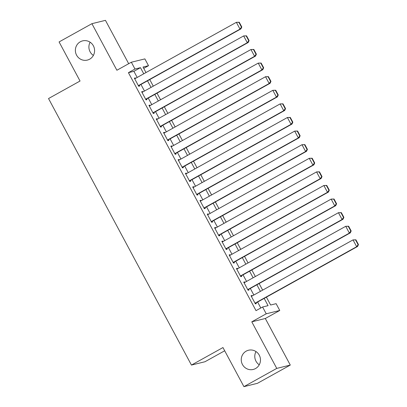 <?xml version="1.0" encoding="UTF-8"?>
<svg xmlns="http://www.w3.org/2000/svg" width="407" height="407" viewBox="0 0 407 407"><rect width="100%" height="100%" fill="white"/><g stroke="black" fill="none" stroke-linecap="round" stroke-linejoin="round"><path stroke-width="0.61" d="M246.194 351.144A9.895 9.595 76.2 0 1 248.494 350.239A9.895 9.595 76.2 0 1 259.798 356.334A9.895 9.595 76.2 0 1 255.525 368.549A9.895 9.595 76.2 0 1 253.225 369.454A9.895 9.595 76.2 0 1 241.926 363.359A9.895 9.595 76.2 0 1 246.194 351.144M80.316 41.779A9.895 9.595 76.2 0 1 82.616 40.873A9.895 9.595 76.2 0 1 93.915 46.973A9.895 9.595 76.2 0 1 89.647 59.188A9.895 9.595 76.2 0 1 87.347 60.088A9.895 9.595 76.2 0 1 76.043 53.994A9.895 9.595 76.2 0 1 80.316 41.779M259.254 364.789A9.895 9.595 76.2 0 1 255.998 351.577M93.371 55.423A9.895 9.595 76.2 0 1 90.12 42.211M266.412 297.151L270.63 305.016L276.114 303.668L279.762 310.465L266.229 313.797L262.581 307L268.071 305.647L264.179 298.392M265.313 318.498L251.78 321.825L276.755 368.401L243.925 386.65L257.453 383.318L290.288 365.069L265.313 318.498L279.762 310.465M224.689 350.783L204.975 361.742L191.443 365.074L48.53 98.545L80.047 81.024L59.086 41.931L91.916 23.682L116.89 70.253L131.339 62.225L144.867 58.898L148.514 65.695L143.03 67.043L145.986 72.558M128.693 63.696L105.449 20.35L91.916 23.682M143.732 68.356L148.514 65.695M276.755 368.401L290.288 365.069M252.172 295.955L251.928 295.492L251.012 295.716L255.387 303.876L256.303 303.653L255.937 302.971M244.882 282.356L244.632 281.893L243.722 282.117L248.097 290.277L249.008 290.054L248.646 289.372M237.591 268.757L237.342 268.294L236.431 268.518L240.802 276.679L241.717 276.455L241.351 275.773M230.301 255.158L230.052 254.696L229.136 254.919L233.511 263.08L234.427 262.856L234.061 262.174M223.005 241.56L222.761 241.097L221.846 241.326L226.221 249.481L227.137 249.257L226.77 248.575M215.715 227.961L215.471 227.498L214.555 227.727L218.93 235.882L219.846 235.658L219.48 234.976M208.425 214.362L208.175 213.899L207.265 214.128L211.64 222.283L212.551 222.059L212.189 221.383M201.134 200.763L200.885 200.305L199.969 200.529L204.345 208.689L205.26 208.46L204.894 207.784M193.844 187.164L193.595 186.706L192.679 186.93L197.054 195.09L197.97 194.861L197.604 194.185M186.548 173.565L186.304 173.107L185.388 173.331L189.764 181.491L190.68 181.263L190.313 180.586M179.258 159.971L179.014 159.508L178.098 159.732L182.473 167.893L183.384 167.669L183.023 166.987M171.968 146.372L171.718 145.91L170.808 146.133L175.183 154.294L176.094 154.07L175.732 153.388M164.677 132.774L164.428 132.311L163.512 132.534L167.888 140.695L168.803 140.471L168.437 139.789M157.387 119.175L157.138 118.712L156.222 118.936L160.597 127.096L161.513 126.872L161.147 126.19M150.091 105.576L149.847 105.113L148.931 105.337L153.307 113.497L154.222 113.273L153.856 112.591M142.801 91.977L142.557 91.514L141.641 91.738L146.016 99.898L146.927 99.674L146.566 98.993M137.184 77.447L133.903 71.327L128.419 72.675L256.018 310.648L262.581 307M260.801 307.987L257.611 302.04M253.846 295.024L250.32 288.441M246.556 281.425L243.03 274.842M239.265 267.826L235.734 261.243M231.975 254.227L228.444 247.644M224.684 240.629L221.154 234.05M217.389 227.03L213.863 220.452M210.098 213.431L206.573 206.853M202.808 199.832L199.277 193.254M195.518 186.233L191.987 179.655M188.227 172.639L184.697 166.056M180.932 159.04L177.406 152.457M173.641 145.441L170.116 138.858M166.351 131.843L162.82 125.259M159.061 118.244L155.53 111.66M151.77 104.645L148.24 98.062M144.475 91.046L140.949 84.463M135.511 78.378L135.261 77.915L134.351 78.144L138.726 86.299L139.637 86.075L139.275 85.394M251.78 321.825L266.229 313.797M128.419 72.675L134.982 69.027L131.339 62.225M243.925 386.65L222.96 347.553L191.443 365.074M149.745 79.574L153.276 86.157M157.036 93.172L160.567 99.756M164.331 106.771L167.857 113.355M171.622 120.37L175.147 126.953M178.912 133.969L182.443 140.547M186.203 147.568L189.733 154.146M193.493 161.167L197.024 167.745M200.788 174.766L204.314 181.344M208.079 188.365L211.604 194.943M215.369 201.958L218.9 208.542M222.66 215.557L226.19 222.141M229.95 229.156L233.481 235.739M237.245 242.755L240.771 249.338M244.536 256.354L248.067 262.937M251.826 269.953L255.357 276.536M259.117 283.552L262.647 290.135M143.752 73.799L140.466 67.674L134.982 69.027M260.414 291.371L256.883 284.793M253.123 277.778L249.593 271.194M245.833 264.179L242.302 257.595M238.538 250.58L235.012 243.997M231.247 236.981L227.722 230.398M223.957 223.382L220.426 216.799M216.666 209.783L213.136 203.2M209.376 196.184L205.845 189.601M202.081 182.585L198.555 176.007M194.79 168.986L191.265 162.408M187.5 155.388L183.969 148.809M180.209 141.789L176.679 135.21M172.919 128.19L169.388 121.612M165.624 114.596L162.098 108.013M158.333 100.997L154.808 94.414M151.043 87.398L147.512 80.815M133.903 71.327L140.466 67.674M134.468 78.358L135.261 77.915M141.758 91.957L142.557 91.514M149.048 105.555L149.847 105.113M156.339 119.154L157.138 118.712M163.629 132.753L164.428 132.311M170.925 146.352L171.718 145.91M178.215 159.951L179.014 159.508M185.506 173.55L186.304 173.107M192.796 187.149L193.595 186.706M200.086 200.748L200.885 200.305M207.382 214.347L208.175 213.899M214.672 227.94L215.471 227.498M221.963 241.539L222.761 241.097M229.253 255.138L230.052 254.696M236.543 268.737L237.342 268.294M243.839 282.336L244.632 281.893M251.129 295.935L251.928 295.492M134.712 78.821L236.36 22.324L239.255 22.237L238.889 22.329L241.443 27.086L241.809 26.999L239.255 22.237M138.477 85.836L240.919 28.897L240.008 29.126L236.36 22.324L238.889 22.329M138.36 85.623L240.008 29.126L241.443 27.086M240.919 28.897L241.809 26.999M142.002 92.42L243.651 35.923L246.545 35.836L246.179 35.928L248.733 40.685L249.099 40.598L246.545 35.836M145.767 99.435L248.214 42.496L247.298 42.72L243.651 35.923L246.179 35.928M145.65 99.222L247.298 42.72L248.733 40.685M248.214 42.496L249.099 40.598M149.298 106.018L250.946 49.522L253.836 49.435L253.475 49.527L256.023 54.284L256.39 54.192L253.836 49.435M153.057 113.034L255.504 56.095L254.589 56.319L250.946 49.522L253.475 49.527M152.94 112.815L254.589 56.319L256.023 54.284M255.504 56.095L256.39 54.192M156.588 119.617L258.236 63.121L261.131 63.034L260.765 63.126L263.314 67.883L263.68 67.791L261.131 63.034M160.348 126.633L262.795 69.694L261.879 69.918L258.236 63.121L260.765 63.126M160.236 126.414L261.879 69.918L263.314 67.883M262.795 69.694L263.68 67.791M163.879 133.216L265.527 76.72L268.422 76.633L268.055 76.72L270.609 81.481L270.97 81.39L268.422 76.633M167.643 140.232L270.085 83.293L269.175 83.516L265.527 76.72L268.055 76.72M167.526 140.013L269.175 83.516L270.609 81.481M270.085 83.293L270.97 81.39M171.169 146.815L272.817 90.318L275.712 90.232L275.346 90.318L277.9 95.08L278.266 94.989L275.712 90.232M174.934 153.831L277.376 96.891L276.465 97.115L272.817 90.318L275.346 90.318M174.817 153.612L276.465 97.115L277.9 95.08M277.376 96.891L278.266 94.989M178.464 160.414L280.108 103.917L283.002 103.831L282.636 103.917L285.19 108.679L285.556 108.588L283.002 103.831M182.224 167.43L284.671 110.49L283.755 110.714L280.108 103.917L282.636 103.917M182.107 167.211L283.755 110.714L285.19 108.679M284.671 110.49L285.556 108.588M185.755 174.013L287.403 117.516L290.293 117.43L289.932 117.516L292.48 122.278L292.847 122.186L290.293 117.43M189.514 181.029L291.961 124.089L291.046 124.313L287.403 117.516L289.932 117.516M189.397 180.81L291.046 124.313L292.48 122.278M291.961 124.089L292.847 122.186M193.045 187.612L294.693 131.11L297.588 131.023L297.222 131.115L299.771 135.877L300.137 135.785L297.588 131.023M196.81 194.627L299.252 137.688L298.336 137.912L294.693 131.11L297.222 131.115M196.693 194.409L298.336 137.912L299.771 135.877M299.252 137.688L300.137 135.785M200.336 201.206L301.984 144.709L304.879 144.622L304.512 144.714L307.066 149.476L307.427 149.384L304.879 144.622M204.1 208.226L306.542 151.287L305.632 151.511L301.984 144.709L304.512 144.714M203.983 208.008L305.632 151.511L307.066 149.476M306.542 151.287L307.427 149.384M207.626 214.804L309.274 158.308L312.169 158.221L311.803 158.313L314.357 163.07L314.723 162.983L312.169 158.221M211.391 221.825L313.838 164.886L312.922 165.11L309.274 158.308L311.803 158.313M211.274 221.606L312.922 165.11L314.357 163.07M313.838 164.886L314.723 162.983M214.921 228.403L316.565 171.907L319.459 171.82L319.093 171.912L321.647 176.669L322.013 176.582L319.459 171.82M218.681 235.424L321.128 178.48L320.212 178.709L316.565 171.907L319.093 171.912M218.564 235.205L320.212 178.709L321.647 176.669M321.128 178.48L322.013 176.582M222.212 242.002L323.86 185.506L326.75 185.419L326.389 185.511L328.937 190.267L329.304 190.181L326.75 185.419M225.971 249.023L328.418 192.079L327.503 192.308L323.86 185.506L326.389 185.511M225.854 248.804L327.503 192.308L328.937 190.267M328.418 192.079L329.304 190.181M229.502 255.601L331.15 199.104L334.045 199.018L333.679 199.109L336.228 203.866L336.594 203.78L334.045 199.018M233.267 262.617L335.709 205.677L334.793 205.906L331.15 199.104L333.679 199.109M233.15 262.403L334.793 205.906L336.228 203.866M335.709 205.677L336.594 203.78M236.793 269.2L338.441 212.703L341.336 212.617L340.969 212.708L343.523 217.465L343.89 217.374L341.336 212.617M240.557 276.216L342.999 219.276L342.089 219.5L338.441 212.703L340.969 212.708M240.44 275.997L342.089 219.5L343.523 217.465M342.999 219.276L343.89 217.374M244.083 282.799L345.731 226.302L348.626 226.216L348.26 226.307L350.814 231.064L351.18 230.973L348.626 226.216M247.848 289.815L350.295 232.875L349.379 233.099L345.731 226.302L348.26 226.307M247.731 289.596L349.379 233.099L350.814 231.064M350.295 232.875L351.18 230.973M251.378 296.398L353.022 239.901L355.916 239.815L355.55 239.901L358.104 244.663L358.47 244.571L355.916 239.815M255.138 303.413L357.585 246.474L356.669 246.698L353.022 239.901L355.55 239.901M255.021 303.195L356.669 246.698L358.104 244.663M357.585 246.474L358.47 244.571"/></g></svg>
